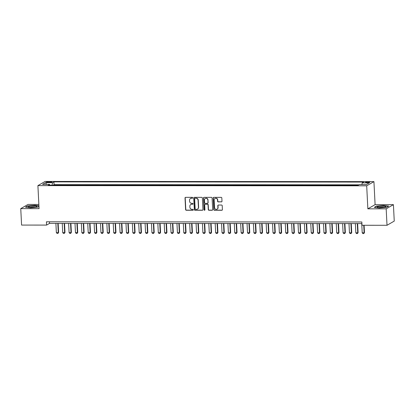 <?xml version="1.0" encoding="UTF-8"?>
<svg xmlns="http://www.w3.org/2000/svg" width="415" height="415" viewBox="0 0 415 415"><rect width="100%" height="100%" fill="white"/><g stroke="black" fill="none" stroke-linecap="round" stroke-linejoin="round"><path stroke-width="0.62" d="M192.716 197.794A0.457 0.431 -120.1 0 0 192.254 197.343L185.609 197.338A0.654 0.617 -120.1 0 0 185.017 197.981L185.604 209.601A0.654 0.617 -120.1 0 0 186.262 210.249L192.908 210.255A0.457 0.431 -120.1 0 0 193.323 209.803A0.457 0.431 -120.1 0 0 192.861 209.352L192.005 209.347A2.096 1.971 -120.1 0 1 189.899 207.282L189.847 206.312A2.096 1.971 -120.1 0 1 191.746 204.247L192.607 204.247A0.457 0.431 -120.1 0 0 193.017 203.796A0.457 0.431 -120.1 0 0 192.56 203.345L191.699 203.345A2.096 1.971 -120.1 0 1 189.593 201.28L189.541 200.31A2.096 1.971 -120.1 0 1 191.44 198.246L192.301 198.246A0.457 0.431 -120.1 0 0 192.716 197.794M368.344 181.905A2.137 0.348 -2.9 0 0 365.584 182.377A2.137 0.348 -2.9 0 0 367.093 182.631A2.137 0.348 -2.9 0 0 369.853 182.159A2.137 0.348 -2.9 0 0 368.344 181.905M221.397 201.908A0.654 0.617 -120.1 0 0 221.989 201.265L221.823 198.007A0.654 0.617 -120.1 0 0 221.164 197.358L213.787 197.353A0.654 0.617 -120.1 0 0 213.191 198.002L213.782 209.622A0.654 0.617 -120.1 0 0 214.441 210.265L221.818 210.27A0.654 0.617 -120.1 0 0 222.414 209.627L222.212 205.69A0.654 0.617 -120.1 0 0 221.553 205.041L218.394 205.041A0.654 0.617 -120.1 0 0 217.802 205.684L217.901 207.64A1.753 1.65 -120.1 0 1 217.107 209.155A1.753 1.65 -120.1 0 1 214.555 207.635L214.166 199.983A1.753 1.65 -120.1 0 1 214.965 198.469A1.753 1.65 -120.1 0 1 217.517 199.989L217.579 201.265A0.654 0.617 -120.1 0 0 218.238 201.908L221.589 201.799A0.654 0.617 -120.1 0 0 221.781 201.768M367.856 208.833L386.178 208.844L387.008 225.288L394.25 221.096L393.415 204.657L375.098 204.647L373.931 181.625L366.694 185.816L367.856 208.833L375.098 204.647M38.854 204.445L27.992 204.439L20.75 208.626L39.067 208.641L37.905 185.619L366.694 185.816M20.75 208.626L21.585 225.07L46.594 225.086L49.525 223.389L361.916 223.571M387.008 225.288L361.999 225.272L361.833 221.984L46.428 221.797L46.594 225.086M202.375 197.991A0.654 0.617 -120.1 0 0 201.716 197.348L194.334 197.343A0.654 0.617 -120.1 0 0 193.743 197.986L194.329 209.606A0.654 0.617 -120.1 0 0 194.988 210.255L202.37 210.26A0.654 0.617 -120.1 0 0 202.961 209.611L202.375 197.991M204.061 197.348L211.437 197.353A0.654 0.617 -120.1 0 1 212.096 197.997L212.688 209.622A0.654 0.617 -120.1 0 1 212.096 210.265L208.937 210.265A0.654 0.617 -120.1 0 1 208.278 209.617L208.04 204.906A0.654 0.617 -120.1 0 0 207.381 204.258L205.285 204.258A0.654 0.617 -120.1 0 0 204.694 204.901L204.943 209.808A0.457 0.431 -120.1 0 1 204.735 210.203A0.457 0.431 -120.1 0 1 204.066 209.808L203.464 197.991A0.654 0.617 -120.1 0 1 204.061 197.348M356.433 185.365L352.911 185.365M350.063 185.365L346.535 185.36M343.693 185.36L340.165 185.355M337.317 185.355L333.795 185.355M330.947 185.349L327.419 185.349M324.577 185.349L321.049 185.344M318.201 185.344L314.679 185.344M311.831 185.339L308.304 185.339M305.461 185.334L301.933 185.334M299.085 185.334L295.563 185.329M292.715 185.329L289.188 185.329M286.345 185.323L282.817 185.323M279.969 185.323L276.447 185.318M273.599 185.318L270.077 185.313M267.229 185.313L263.701 185.313M260.853 185.308L257.331 185.308M254.483 185.308L250.961 185.303M248.113 185.303L244.585 185.298M241.738 185.298L238.215 185.298M235.367 185.292L231.845 185.292M228.997 185.292L225.47 185.287M222.627 185.287L219.099 185.287M216.251 185.282L212.729 185.282M209.881 185.277L206.354 185.277M203.511 185.277L199.983 185.272M197.135 185.272L193.613 185.272M190.765 185.266L187.238 185.266M184.395 185.266L180.867 185.261M178.019 185.261L174.497 185.256M171.649 185.256L168.122 185.256M165.279 185.251L161.751 185.251M158.904 185.251L155.381 185.246M152.533 185.246L149.011 185.24M146.163 185.24L142.636 185.24M139.788 185.235L136.265 185.235M133.417 185.235L129.895 185.23M127.047 185.23L123.52 185.23M120.677 185.225L117.149 185.225M114.301 185.225L110.779 185.22M107.931 185.22L104.404 185.215M101.561 185.215L98.033 185.215M95.185 185.209L91.663 185.209M88.815 185.209L85.288 185.204M82.445 185.204L78.917 185.199M76.07 185.199L72.547 185.199M69.699 185.194L66.172 185.194M63.329 185.194L59.506 185.189M47.818 182.429L49.219 182.429A2.07 0.337 -2.9 0 0 51.891 181.972A2.07 0.337 -2.9 0 0 50.433 181.729L49.032 181.729A2.07 0.337 -2.9 0 0 46.356 182.18A2.07 0.337 -2.9 0 0 47.818 182.429M373.931 181.625L45.142 181.428L37.905 185.619M361.88 184.576L362.243 182.854L363.613 182.061L53.94 181.879L52.57 182.667L52.036 185.183M362.243 182.854L369.251 182.859L366.274 184.576L359.265 184.576L357.896 185.365L48.223 185.183L49.593 184.39L42.584 184.385L45.557 182.667L52.57 182.667M65.876 185.194L66.167 185.028M72.246 185.199L72.537 185.028M78.622 185.199L78.907 185.033M84.992 185.204L85.283 185.038M91.362 185.209L91.653 185.043M97.738 185.215L98.023 185.043M104.108 185.215L104.398 185.049M110.478 185.22L110.769 185.054M116.854 185.225L117.139 185.059M123.224 185.23L123.514 185.059M129.594 185.23L129.885 185.064M135.964 185.235L136.255 185.069M142.34 185.24L142.63 185.069M148.71 185.24L149.001 185.074M155.08 185.246L155.371 185.08M161.456 185.251L161.746 185.085M167.826 185.256L168.117 185.085M174.196 185.256L174.487 185.09M180.572 185.261L180.857 185.095M186.942 185.266L187.232 185.1M193.312 185.272L193.603 185.1M199.688 185.272L199.973 185.106M206.058 185.277L206.348 185.111M212.428 185.282L212.719 185.111M218.804 185.287L219.089 185.116M225.174 185.287L225.464 185.121M231.544 185.292L231.835 185.126M237.919 185.298L238.205 185.126M244.29 185.298L244.58 185.132M250.66 185.303L250.951 185.137M257.03 185.308L257.321 185.142M263.406 185.313L263.696 185.142M269.776 185.313L270.066 185.147M276.146 185.318L276.437 185.152M282.522 185.323L282.812 185.157M288.892 185.329L289.182 185.157M295.262 185.329L295.553 185.163M301.638 185.334L301.923 185.168M308.008 185.339L308.298 185.168M314.378 185.339L314.669 185.173M320.754 185.344L321.039 185.178M327.124 185.349L327.414 185.183M333.494 185.355L333.785 185.183M339.869 185.355L340.155 185.189M346.24 185.36L346.53 185.194M352.61 185.365L352.9 185.199M358.84 184.82L54.08 184.639L53.421 185.017L56.954 185.189M386.178 208.844L393.415 204.657M49.447 221.797L49.525 223.389M54.08 184.639L53.94 181.879M49.93 185.183L49.593 184.39M46.62 184.39L45.557 182.667M38.927 205.788L34.834 205.275L27.592 205.902L25.414 207.163L30.471 207.801L37.713 207.173L38.958 206.452M388.751 206.12L383.693 205.482L376.457 206.11L374.273 207.376L379.336 208.008L386.573 207.381L388.751 206.12M192.596 198.121A0.457 0.431 -120.1 0 1 192.498 198.131L191.637 198.131A2.096 1.971 -120.1 0 0 190.594 198.443M190.9 204.445A2.096 1.971 -120.1 0 1 191.938 204.133L192.799 204.139A0.457 0.431 -120.1 0 0 192.902 204.123M185.417 197.369A0.654 0.617 -120.1 0 0 185.209 197.872L185.801 209.492A0.654 0.617 -120.1 0 0 186.46 210.135L193.105 210.14A0.457 0.431 -120.1 0 0 193.203 210.13M194.142 197.374A0.654 0.617 -120.1 0 0 193.935 197.877L194.526 209.497A0.654 0.617 -120.1 0 0 195.185 210.14L202.562 210.146A0.654 0.617 -120.1 0 0 202.753 210.115M195.066 198.246A0.457 0.431 -120.1 0 0 194.651 198.697L195.169 208.901A0.457 0.431 -120.1 0 0 195.631 209.352L196.539 209.352A2.096 1.971 -120.1 0 0 198.432 207.287L198.079 200.315A2.096 1.971 -120.1 0 0 195.973 198.246L195.263 198.131A0.457 0.431 -120.1 0 0 194.967 198.261M197.576 209.041A2.096 1.971 -120.1 0 0 198.629 207.173L198.432 207.287M195.263 198.131L196.171 198.137A2.096 1.971 -120.1 0 1 198.277 200.201L198.629 207.173M205.093 204.289A0.654 0.617 -120.1 0 1 205.482 204.144L207.578 204.144A0.654 0.617 -120.1 0 1 208.231 204.792L208.475 209.502A0.654 0.617 -120.1 0 0 209.129 210.151L212.288 210.151A0.654 0.617 -120.1 0 0 212.48 210.12M203.869 197.379A0.654 0.617 -120.1 0 0 203.661 197.882L204.263 209.694A0.457 0.431 -120.1 0 0 204.823 210.135M207.791 200.014A1.753 1.65 -120.1 0 0 205.238 198.495A1.753 1.65 -120.1 0 0 204.445 200.009L204.579 202.707A0.654 0.617 -120.1 0 0 205.238 203.355L207.334 203.355A0.654 0.617 -120.1 0 0 207.925 202.707L207.988 199.9A1.753 1.65 -120.1 0 0 205.342 198.443M207.723 203.21A0.654 0.617 -120.1 0 0 208.123 202.598L207.925 202.707M207.988 199.9L208.123 202.598M215.063 198.417A1.753 1.65 -120.1 0 1 217.709 199.874L217.776 201.151A0.654 0.617 -120.1 0 0 218.435 201.794L221.589 201.799M217.201 209.093A1.753 1.65 -120.1 0 0 218.098 207.526L217.901 207.64M218.202 205.072A0.654 0.617 -120.1 0 0 218 205.57L218.098 207.526M213.595 197.384A0.654 0.617 -120.1 0 0 213.388 197.888L213.979 209.508A0.654 0.617 -120.1 0 0 214.633 210.151L222.015 210.156A0.654 0.617 -120.1 0 0 222.207 210.125M55.89 223.389L56.357 232.618L58.266 232.618L57.799 223.395M58.619 232.416L57.981 233.391L58.619 232.416L58.162 223.395M57.981 233.391L57.026 233.386L56.357 232.618M33.931 205.933A4.337 0.706 -2.9 0 0 29.6 206.322A4.337 0.706 -2.9 0 0 28.516 207.08A4.337 0.706 -2.9 0 0 31.39 207.407A4.337 0.706 -2.9 0 0 36.821 206.66A4.337 0.706 -2.9 0 0 33.931 205.933M35.322 207.095A2.972 0.482 -2.9 0 0 33.568 206.945A2.972 0.482 -2.9 0 0 30.051 207.36M25.766 207.21L27.758 206.053L34.772 205.446L38.932 205.97M378.568 206.509A4.337 0.706 -2.9 0 0 377.375 207.287A4.337 0.706 -2.9 0 0 384.472 207.246A4.337 0.706 -2.9 0 0 385.685 206.867A4.337 0.706 -2.9 0 0 383.787 206.167A4.337 0.706 -2.9 0 0 378.568 206.509M384.181 207.303A2.972 0.482 -2.9 0 0 379.538 207.401A2.972 0.482 -2.9 0 0 378.916 207.567M374.626 207.417L376.618 206.26L383.631 205.653L388.497 206.265M62.26 223.395L62.727 232.623L64.641 232.623L64.169 223.395M64.989 232.421L64.351 233.391L64.989 232.421L64.533 223.395M64.351 233.391L63.396 233.391L62.727 232.623M68.631 223.4L69.097 232.623L71.012 232.628L70.545 223.4M71.364 232.421L70.721 233.396L71.364 232.421L70.908 223.4M70.721 233.396L69.767 233.396L69.097 232.623M75.006 223.4L75.473 232.628L77.382 232.628L76.915 223.405M77.735 232.426L77.097 233.401L77.735 232.426L77.278 223.405M77.097 233.401L76.137 233.401L75.473 232.628M81.376 223.405L81.843 232.633L83.757 232.633L83.285 223.405M84.105 232.431L83.467 233.401L84.105 232.431L83.648 223.405M83.467 233.401L82.512 233.401L81.843 232.633M87.747 223.41L88.213 232.639L90.128 232.639L89.661 223.41M90.48 232.436L89.837 233.406L90.48 232.436L90.024 223.41M89.837 233.406L88.883 233.406L88.213 232.639M94.122 223.415L94.589 232.639L96.498 232.644L96.031 223.415M96.851 232.436L96.213 233.412L96.851 232.436L96.394 223.415M96.213 233.412L95.253 233.412L94.589 232.639M100.492 223.415L100.959 232.644L102.868 232.644L102.401 223.42M103.221 232.442L102.583 233.417L103.221 232.442L102.764 223.42M102.583 233.417L101.628 233.417L100.959 232.644M106.863 223.42L107.329 232.649L109.244 232.649L108.777 223.42M109.596 232.447L108.953 233.417L109.596 232.447L109.14 223.42M108.953 233.417L107.999 233.417L107.329 232.649M113.238 223.426L113.705 232.654L115.614 232.654L115.147 223.426M115.967 232.447L115.329 233.422L115.967 232.447L115.51 223.426M115.329 233.422L114.369 233.422L113.705 232.654M119.608 223.431L120.075 232.654L121.984 232.654L121.517 223.431M122.337 232.452L121.699 233.427L122.337 232.452L121.88 223.431M121.699 233.427L120.744 233.427L120.075 232.654M125.978 223.431L126.445 232.659L128.359 232.659L127.893 223.436M128.712 232.457L128.069 233.432L128.712 232.457L128.256 223.436M128.069 233.432L127.115 233.427L126.445 232.659M132.349 223.436L132.821 232.665L134.73 232.665L134.263 223.436M135.083 232.462L134.444 233.432L135.083 232.462L134.626 223.436M134.444 233.432L133.485 233.432L132.821 232.665M138.724 223.441L139.191 232.665L141.1 232.67L140.633 223.441M141.453 232.462L140.815 233.438L141.453 232.462L140.996 223.441M140.815 233.438L139.86 233.438L139.191 232.665M145.094 223.446L145.561 232.67L147.475 232.67L147.009 223.446M147.828 232.467L147.185 233.443L147.828 232.467L147.367 223.446M147.185 233.443L146.23 233.443L145.561 232.67M151.465 223.446L151.937 232.675L153.846 232.675L153.379 223.446M154.198 232.473L153.56 233.448L154.198 232.473L153.742 223.452M153.56 233.448L152.601 233.443L151.937 232.675M157.84 223.452L158.307 232.68L160.216 232.68L159.749 223.452M160.569 232.478L159.931 233.448L160.569 232.478L160.112 223.452M159.931 233.448L158.976 233.448L158.307 232.68M164.21 223.457L164.677 232.68L166.591 232.685L166.125 223.457M166.944 232.478L166.301 233.453L166.944 232.478L166.482 223.457M166.301 233.453L165.346 233.453L164.677 232.68M170.581 223.457L171.047 232.685L172.962 232.685L172.495 223.462M173.314 232.483L172.671 233.458L173.314 232.483L172.858 223.462M172.671 233.458L171.717 233.458L171.047 232.685M176.956 223.462L177.423 232.691L179.332 232.691L178.865 223.462M179.685 232.488L179.047 233.458L179.685 232.488L179.228 223.462M179.047 233.458L178.092 233.458L177.423 232.691M183.326 223.467L183.793 232.696L185.707 232.696L185.235 223.467M186.055 232.488L185.417 233.463L186.055 232.488L185.598 223.467M185.417 233.463L184.462 233.463L183.793 232.696M189.697 223.472L190.163 232.696L192.078 232.701L191.611 223.472M192.43 232.493L191.787 233.469L192.43 232.493L191.974 223.472M191.787 233.469L190.833 233.469L190.163 232.696M196.072 223.472L196.539 232.701L198.448 232.701L197.981 223.478M198.801 232.499L198.163 233.474L198.801 232.499L198.344 223.478M198.163 233.474L197.203 233.474L196.539 232.701M202.442 223.478L202.909 232.706L204.823 232.706L204.351 223.478M205.171 232.504L204.533 233.474L205.171 232.504L204.714 223.478M204.533 233.474L203.578 233.474L202.909 232.706M208.812 223.483L209.279 232.706L211.194 232.711L210.727 223.483M211.546 232.504L210.903 233.479L211.546 232.504L211.09 223.483M210.903 233.479L209.949 233.479L209.279 232.706M215.188 223.488L215.655 232.711L217.564 232.711L217.097 223.488M217.917 232.509L217.278 233.484L217.917 232.509L217.46 223.488M217.278 233.484L216.319 233.484L215.655 232.711M221.558 223.488L222.025 232.716L223.934 232.716L223.467 223.493M224.287 232.514L223.649 233.489L224.287 232.514L223.83 223.493M223.649 233.489L222.694 233.484L222.025 232.716M227.928 223.493L228.395 232.722L230.309 232.722L229.843 223.493M230.662 232.519L230.019 233.489L230.662 232.519L230.206 223.493M230.019 233.489L229.064 233.489L228.395 232.722M234.299 223.498L234.771 232.722L236.68 232.727L236.213 223.498M237.032 232.519L236.394 233.495L237.032 232.519L236.576 223.498M236.394 233.495L235.435 233.495L234.771 232.722M240.674 223.503L241.141 232.727L243.05 232.727L242.583 223.503M243.403 232.525L242.765 233.5L243.403 232.525L242.946 223.503M242.765 233.5L241.81 233.5L241.141 232.727M247.044 223.503L247.511 232.732L249.425 232.732L248.959 223.503M249.778 232.53L249.135 233.505L249.778 232.53L249.316 223.509M249.135 233.505L248.18 233.5L247.511 232.732M253.415 223.509L253.887 232.737L255.796 232.737L255.329 223.509M256.148 232.535L255.51 233.505L256.148 232.535L255.692 223.509M255.51 233.505L254.551 233.505L253.887 232.737M259.79 223.514L260.257 232.737L262.166 232.742L261.699 223.514M262.519 232.535L261.881 233.51L262.519 232.535L262.062 223.514M261.881 233.51L260.926 233.51L260.257 232.737M266.16 223.514L266.627 232.742L268.541 232.742L268.074 223.519M268.894 232.54L268.251 233.515L268.894 232.54L268.432 223.519M268.251 233.515L267.296 233.515L266.627 232.742M272.531 223.519L272.997 232.748L274.912 232.748L274.445 223.519M275.264 232.545L274.621 233.515L275.264 232.545L274.808 223.519M274.621 233.515L273.667 233.515L272.997 232.748M278.906 223.524L279.373 232.753L281.282 232.753L280.815 223.524M281.635 232.545L280.997 233.521L281.635 232.545L281.178 223.524M280.997 233.521L280.042 233.521L279.373 232.753M285.276 223.529L285.743 232.753L287.657 232.753L287.185 223.529M288.005 232.55L287.367 233.526L288.005 232.55L287.548 223.529M287.367 233.526L286.412 233.526L285.743 232.753M291.646 223.529L292.113 232.758L294.027 232.758L293.561 223.535M294.38 232.556L293.737 233.531L294.38 232.556L293.924 223.535M293.737 233.531L292.783 233.531L292.113 232.758M298.022 223.535L298.489 232.763L300.398 232.763L299.931 223.535M300.751 232.561L300.112 233.531L300.751 232.561L300.294 223.535M300.112 233.531L299.153 233.531L298.489 232.763M304.392 223.54L304.859 232.763L306.773 232.768L306.301 223.54M307.121 232.561L306.483 233.536L307.121 232.561L306.664 223.54M306.483 233.536L305.528 233.536L304.859 232.763M310.762 223.545L311.229 232.768L313.143 232.768L312.677 223.545M313.496 232.566L312.853 233.541L313.496 232.566L313.04 223.545M312.853 233.541L311.898 233.541L311.229 232.768M317.138 223.545L317.605 232.774L319.514 232.774L319.047 223.55M319.866 232.571L319.228 233.546L319.866 232.571L319.41 223.55M319.228 233.546L318.269 233.541L317.605 232.774M323.508 223.55L323.975 232.779L325.884 232.779L325.417 223.55M326.237 232.576L325.599 233.546L326.237 232.576L325.78 223.55M325.599 233.546L324.644 233.546L323.975 232.779M329.878 223.555L330.345 232.779L332.259 232.784L331.793 223.555M332.612 232.576L331.969 233.552L332.612 232.576L332.156 223.555M331.969 233.552L331.014 233.552L330.345 232.779M336.254 223.555L336.721 232.784L338.63 232.784L338.163 223.561M338.982 232.582L338.344 233.557L338.982 232.582L338.526 223.561M338.344 233.557L337.385 233.557L336.721 232.784M342.624 223.561L343.091 232.789L345 232.789L344.533 223.561M345.353 232.587L344.715 233.557L345.353 232.587L344.896 223.561M344.715 233.557L343.76 233.557L343.091 232.789M348.994 223.566L349.461 232.794L351.375 232.794L350.908 223.566M351.728 232.592L351.085 233.562L351.728 232.592L351.272 223.566M351.085 233.562L350.13 233.562L349.461 232.794M355.365 223.571L355.837 232.794L357.746 232.799L357.279 223.571M358.098 232.592L357.46 233.567L358.098 232.592L357.642 223.571M357.46 233.567L356.501 233.567L355.837 232.794M361.74 223.571L362.207 232.799L364.116 232.799L363.737 225.272M364.469 232.597L363.831 233.572L364.469 232.597L364.1 225.272M363.831 233.572L362.876 233.572L362.207 232.799M49.069 182.429L49.032 181.729M50.464 182.367L50.433 181.729"/></g></svg>
